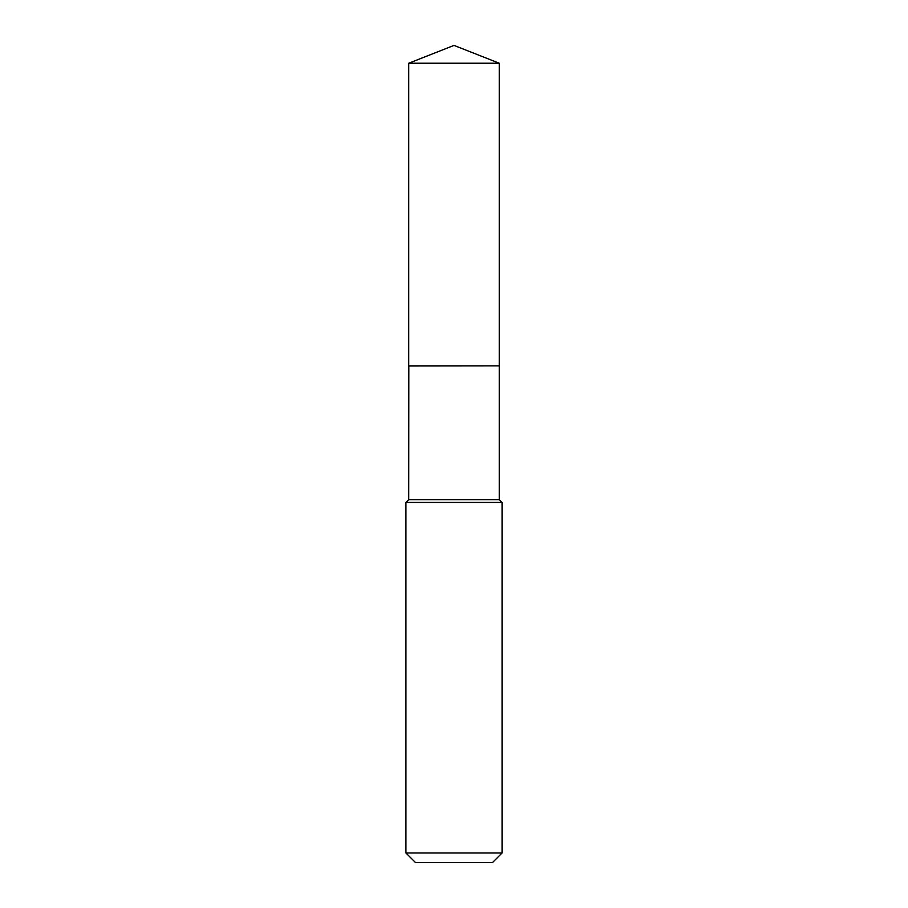 <?xml version="1.0" encoding="UTF-8"?>
<svg xmlns="http://www.w3.org/2000/svg" width="908" height="908" viewBox="0 0 908 908"><rect width="100%" height="100%" fill="white"/><g stroke="black" fill="none" stroke-linecap="round" stroke-linejoin="round"><path stroke-width="0.68" stroke-dasharray="4.54 3.41" d="M408.736 63.231L499.264 63.231M408.736 365.879L499.264 365.879M499.162 365.879L408.838 365.879L499.162 365.879M408.736 365.981L499.264 365.981M408.736 499.638L499.264 499.638M405.933 502.43L502.067 502.43M405.933 852.987L502.067 852.987M415.546 862.6L492.454 862.6"/><path stroke-width="1.36" d="M499.264 63.231L408.736 63.231L408.736 365.879L499.264 365.879L499.264 63.231L454 45.4L408.736 63.231M408.838 365.879L408.736 499.638L405.933 502.43L405.933 852.987L502.067 852.987L492.454 862.6L415.546 862.6L405.933 852.987M499.162 365.879L408.736 365.981M499.264 365.981L499.264 499.638L502.067 502.43L405.933 502.43M502.067 502.43L502.067 852.987M499.264 499.638L408.736 499.638"/></g></svg>
